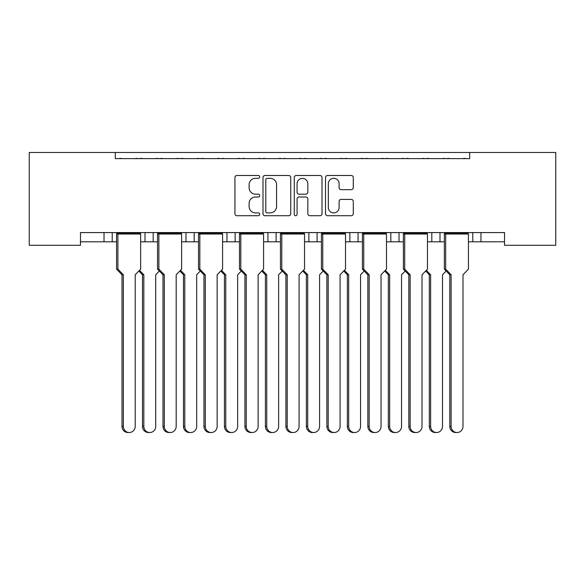 <?xml version="1.0" encoding="UTF-8"?>
<svg xmlns="http://www.w3.org/2000/svg" width="585" height="585" viewBox="0 0 585 585"><rect width="100%" height="100%" fill="white"/><g stroke="black" fill="none" stroke-linecap="round" stroke-linejoin="round"><path stroke-width="0.88" d="M259.725 176.897A1.404 1.404 0 0 0 258.314 175.493L236.947 175.493A2.011 2.011 0 0 0 234.936 177.504L234.936 213.701A2.011 2.011 0 0 0 236.947 215.711L258.314 215.711A1.404 1.404 0 0 0 259.725 214.3A1.404 1.404 0 0 0 258.314 212.896L255.55 212.896A6.435 6.435 0 0 1 249.115 206.461L249.115 203.441A6.435 6.435 0 0 1 255.55 197.006L258.314 197.006A1.404 1.404 0 0 0 259.725 195.602A1.404 1.404 0 0 0 258.314 194.191L255.55 194.191A6.435 6.435 0 0 1 249.115 187.756L249.115 184.743A6.435 6.435 0 0 1 255.55 178.308L258.314 178.308A1.404 1.404 0 0 0 259.725 176.897M351.271 189.664A2.011 2.011 0 0 0 353.281 187.653L353.281 177.504A2.011 2.011 0 0 0 351.271 175.493L327.541 175.493A2.011 2.011 0 0 0 325.531 177.504L325.531 213.701A2.011 2.011 0 0 0 327.541 215.711L351.271 215.711A2.011 2.011 0 0 0 353.281 213.701L353.281 201.43A2.011 2.011 0 0 0 351.271 199.419L341.113 199.419A2.011 2.011 0 0 0 339.103 201.43L339.103 207.514A5.382 5.382 0 0 1 333.721 212.896A5.382 5.382 0 0 1 328.346 207.514L328.346 183.683A5.382 5.382 0 0 1 333.721 178.308A5.382 5.382 0 0 1 339.103 183.683L339.103 187.653A2.011 2.011 0 0 0 341.113 189.664L351.271 189.664M504.533 232.574L80.467 232.574L80.467 245.276L29.25 245.276L29.25 152.473L555.75 152.473L555.75 245.276L504.533 245.276L504.533 232.574M115.296 152.473L115.296 158.623L469.704 158.623L469.704 152.473M290.738 177.504A2.011 2.011 0 0 0 288.727 175.493L264.998 175.493A2.011 2.011 0 0 0 262.987 177.504L262.994 213.701A2.011 2.011 0 0 0 265.005 215.711L288.727 215.711A2.011 2.011 0 0 0 290.738 213.701L290.738 177.504M296.273 175.493L319.995 175.493A2.011 2.011 0 0 1 322.006 177.504L322.013 213.701A2.011 2.011 0 0 1 320.002 215.711L309.845 215.711A2.011 2.011 0 0 1 307.834 213.701L307.834 199.017A2.011 2.011 0 0 0 305.823 197.006L299.089 197.006A2.011 2.011 0 0 0 297.078 199.017L297.078 214.3A1.404 1.404 0 0 1 295.666 215.711A1.404 1.404 0 0 1 294.262 214.3L294.262 177.504A2.011 2.011 0 0 1 296.273 175.493M440 232.574L440 241.795L444.351 241.795M468.431 241.795L472.782 241.795L472.782 232.574M472.782 241.795L480.972 241.795L480.972 232.574L480.972 241.795L504.533 241.795M386.488 241.795L399.028 241.795L399.028 232.574L399.028 241.795L403.379 241.795M427.459 241.795L431.81 241.795L431.81 232.574M390.831 241.795L390.831 232.574L390.831 241.795M358.057 232.574L358.057 241.795L362.407 241.795M317.085 232.574L317.085 241.795L321.428 241.795M345.516 241.795L349.859 241.795L349.859 232.574M276.113 232.574L276.113 241.795L280.456 241.795M304.544 241.795L308.887 241.795L308.887 232.574M222.592 241.795L235.141 241.795L235.141 232.574L235.141 241.795L239.484 241.795M263.572 241.795L267.915 241.795L267.915 232.574M181.621 241.795L194.169 241.795L194.169 232.574L194.169 241.795L198.512 241.795M185.971 241.795L185.971 232.574L185.971 241.795M140.649 241.795L153.19 241.795L153.19 232.574L153.19 241.795L157.54 241.795M145 241.795L145 232.574L145 241.795M112.218 232.574L112.218 241.795L116.569 241.795M80.467 241.795L104.028 241.795L104.028 232.574M440 241.795L431.81 241.795M358.057 241.795L349.859 241.795M317.085 241.795L308.887 241.795M276.113 241.795L267.915 241.795M112.218 241.795L104.028 241.795M115.296 158.623L469.704 158.623M226.943 241.795L226.943 232.574M267.213 178.308A1.404 1.404 0 0 0 265.802 179.712L265.802 211.485A1.404 1.404 0 0 0 267.213 212.896L270.131 212.896A6.435 6.435 0 0 0 276.566 206.461L276.566 184.743A6.435 6.435 0 0 0 270.131 178.308L267.213 178.308M307.834 183.785A5.382 5.382 0 0 0 302.452 178.403A5.382 5.382 0 0 0 297.078 183.785L297.078 192.18A2.011 2.011 0 0 0 299.089 194.191L305.823 194.191A2.011 2.011 0 0 0 307.834 192.18L307.834 183.785M129.27 432.527L127.947 432.527A6.143 5.938 -90 0 1 122.009 426.377L123.333 426.377A6.143 5.938 90 0 0 129.27 432.527A6.143 5.938 90 0 0 135.208 426.377L135.208 274.782L140.649 269.144L140.649 234.015L117.892 234.015L116.832 233.188L140.385 233.188L140.385 232.574M116.832 232.574L116.569 234.015L117.892 234.015L117.892 269.144L123.333 274.782L122.009 274.782L116.569 269.144L116.569 234.015M121.994 158.623A2.047 2.047 0 0 0 121.102 158.418L120.174 158.418A2.047 2.047 0 0 0 119.281 158.623M137.936 158.623A2.047 2.047 0 0 0 137.044 158.418L136.115 158.418A2.047 2.047 0 0 0 135.223 158.623M140.385 233.188L140.649 234.015M123.333 426.377L123.333 274.782M116.569 269.144L117.892 269.144M122.009 426.377L122.009 274.782M149.76 432.527L148.429 432.527A6.143 5.938 -90 0 1 142.499 426.377L143.822 426.377A6.143 5.938 90 0 0 149.76 432.527A6.143 5.938 90 0 0 155.698 426.377L155.698 274.782L159.339 271.009M142.484 158.623A2.047 2.047 0 0 0 141.592 158.418L140.656 158.418A2.047 2.047 0 0 0 139.764 158.623M158.425 158.623A2.047 2.047 0 0 0 157.533 158.418L156.605 158.418A2.047 2.047 0 0 0 155.712 158.623M139.515 270.321L143.822 274.782L142.499 274.782L138.85 271.009M143.822 426.377L143.822 274.782M142.499 426.377L142.499 274.782M170.242 432.527L168.919 432.527A6.143 5.938 -90 0 1 162.981 426.377L164.305 426.377A6.143 5.938 90 0 0 170.242 432.527A6.143 5.938 90 0 0 176.18 426.377L176.18 274.782L181.621 269.144L181.621 234.015L158.864 234.015L157.804 233.188L181.365 233.188L181.365 232.574M157.804 232.574L157.54 234.015L158.864 234.015L158.864 269.144L164.305 274.782L162.981 274.782L157.54 269.144L157.54 234.015M162.966 158.623A2.047 2.047 0 0 0 162.074 158.418L161.146 158.418A2.047 2.047 0 0 0 160.253 158.623M178.915 158.623A2.047 2.047 0 0 0 178.015 158.418L177.087 158.418A2.047 2.047 0 0 0 176.195 158.623M181.365 233.188L181.621 234.015M164.305 426.377L164.305 274.782M157.54 269.144L158.864 269.144M162.981 426.377L162.981 274.782M211.214 432.527L209.891 432.527A6.143 5.938 -90 0 1 203.953 426.377L205.284 426.377A6.143 5.938 90 0 0 211.214 432.527A6.143 5.938 90 0 0 217.152 426.377L217.152 274.782L222.592 269.144L222.592 234.015L199.836 234.015L198.776 233.188L222.337 233.188L222.337 232.574M198.776 232.574L198.512 234.015L199.836 234.015L199.836 269.144L205.284 274.782L203.953 274.782L198.512 269.144L198.512 234.015M203.938 158.623A2.047 2.047 0 0 0 203.046 158.418L202.117 158.418A2.047 2.047 0 0 0 201.225 158.623M219.887 158.623A2.047 2.047 0 0 0 218.995 158.418L218.059 158.418A2.047 2.047 0 0 0 217.167 158.623M222.337 233.188L222.592 234.015M205.284 426.377L205.284 274.782M198.512 269.144L199.836 269.144M203.953 426.377L203.953 274.782M252.193 432.527L250.863 432.527A6.143 5.938 -90 0 1 244.925 426.377L246.256 426.377A6.143 5.938 90 0 0 252.193 432.527A6.143 5.938 90 0 0 258.124 426.377L258.124 274.782L263.572 269.144L263.572 234.015L240.815 234.015L239.748 233.188L263.308 233.188L263.308 232.574M239.748 232.574L239.484 234.015L240.815 234.015L240.815 269.144L246.256 274.782L244.925 274.782L239.484 269.144L239.484 234.015M244.91 158.623A2.047 2.047 0 0 0 244.018 158.418L243.089 158.418A2.047 2.047 0 0 0 242.197 158.623M260.859 158.623A2.047 2.047 0 0 0 259.967 158.418L259.031 158.418A2.047 2.047 0 0 0 258.139 158.623M263.308 233.188L263.572 234.015M246.256 426.377L246.256 274.782M239.484 269.144L240.815 269.144M244.925 426.377L244.925 274.782M293.165 432.527L291.835 432.527A6.143 5.938 -90 0 1 285.904 426.377L287.228 426.377A6.143 5.938 90 0 0 293.165 432.527A6.143 5.938 90 0 0 299.096 426.377L299.096 274.782L304.544 269.144L304.544 234.015L281.787 234.015L280.72 233.188L304.28 233.188L304.28 232.574M280.72 232.574L280.456 234.015L281.787 234.015L281.787 269.144L287.228 274.782L285.904 274.782L280.456 269.144L280.456 234.015M285.889 158.623A2.047 2.047 0 0 0 284.99 158.418L284.061 158.418A2.047 2.047 0 0 0 283.169 158.623M301.831 158.623A2.047 2.047 0 0 0 300.939 158.418L300.01 158.418A2.047 2.047 0 0 0 299.111 158.623M304.28 233.188L304.544 234.015M287.228 426.377L287.228 274.782M280.456 269.144L281.787 269.144M285.904 426.377L285.904 274.782M334.137 432.527L332.806 432.527A6.143 5.938 -90 0 1 326.876 426.377L328.2 426.377A6.143 5.938 90 0 0 334.137 432.527A6.143 5.938 90 0 0 340.075 426.377L340.075 274.782L345.516 269.144L345.516 234.015L322.759 234.015L321.692 233.188L345.252 233.188L345.252 232.574M321.692 232.574L321.428 234.015L322.759 234.015L322.759 269.144L328.2 274.782L326.876 274.782L321.428 269.144L321.428 234.015M326.861 158.623A2.047 2.047 0 0 0 325.969 158.418L325.033 158.418A2.047 2.047 0 0 0 324.141 158.623M342.803 158.623A2.047 2.047 0 0 0 341.911 158.418L340.982 158.418A2.047 2.047 0 0 0 340.09 158.623M345.252 233.188L345.516 234.015M328.2 426.377L328.2 274.782M321.428 269.144L322.759 269.144M326.876 426.377L326.876 274.782M375.109 432.527L373.786 432.527A6.143 5.938 -90 0 1 367.848 426.377L369.172 426.377A6.143 5.938 90 0 0 375.109 432.527A6.143 5.938 90 0 0 381.047 426.377L381.047 274.782L386.488 269.144L386.488 234.015L363.731 234.015L362.663 233.188L386.224 233.188L386.224 232.574M362.663 232.574L362.407 234.015L363.731 234.015L363.731 269.144L369.172 274.782L367.848 274.782L362.407 269.144L362.407 234.015M367.833 158.623A2.047 2.047 0 0 0 366.941 158.418L366.005 158.418A2.047 2.047 0 0 0 365.113 158.623M383.775 158.623A2.047 2.047 0 0 0 382.882 158.418L381.954 158.418A2.047 2.047 0 0 0 381.062 158.623M386.224 233.188L386.488 234.015M369.172 426.377L369.172 274.782M362.407 269.144L363.731 269.144M367.848 426.377L367.848 274.782M416.081 432.527L414.758 432.527A6.143 5.938 -90 0 1 408.82 426.377L410.143 426.377A6.143 5.938 90 0 0 416.081 432.527A6.143 5.938 90 0 0 422.019 426.377L422.019 274.782L427.459 269.144L427.459 234.015L404.703 234.015L403.635 233.188L427.196 233.188L427.196 232.574M403.635 232.574L403.379 234.015L404.703 234.015L404.703 269.144L410.143 274.782L408.82 274.782L403.379 269.144L403.379 234.015M408.805 158.623A2.047 2.047 0 0 0 407.913 158.418L406.984 158.418A2.047 2.047 0 0 0 406.085 158.623M424.747 158.623A2.047 2.047 0 0 0 423.854 158.418L422.926 158.418A2.047 2.047 0 0 0 422.034 158.623M427.196 233.188L427.459 234.015M410.143 426.377L410.143 274.782M403.379 269.144L404.703 269.144M408.82 426.377L408.82 274.782M457.053 432.527L455.73 432.527A6.143 5.938 -90 0 1 449.792 426.377L451.115 426.377A6.143 5.938 90 0 0 457.053 432.527A6.143 5.938 90 0 0 462.991 426.377L462.991 274.782L468.431 269.144L468.431 234.015L445.675 234.015L444.615 233.188L468.168 233.188L468.168 232.574M444.615 232.574L444.351 234.015L445.675 234.015L445.675 269.144L451.115 274.782L449.792 274.782L444.351 269.144L444.351 234.015M449.777 158.623A2.047 2.047 0 0 0 448.885 158.418L447.956 158.418A2.047 2.047 0 0 0 447.064 158.623M465.718 158.623A2.047 2.047 0 0 0 464.826 158.418L463.898 158.418A2.047 2.047 0 0 0 463.006 158.623M468.168 233.188L468.431 234.015M451.115 426.377L451.115 274.782M444.351 269.144L445.675 269.144M449.792 426.377L449.792 274.782M190.732 432.527L189.408 432.527A6.143 5.938 -90 0 1 183.471 426.377L184.794 426.377A6.143 5.938 90 0 0 190.732 432.527A6.143 5.938 90 0 0 196.67 426.377L196.67 274.782L200.311 271.009M183.456 158.623A2.047 2.047 0 0 0 182.564 158.418L181.628 158.418A2.047 2.047 0 0 0 180.736 158.623M199.397 158.623A2.047 2.047 0 0 0 198.505 158.418L197.576 158.418A2.047 2.047 0 0 0 196.684 158.623M180.487 270.321L184.794 274.782L183.471 274.782L179.822 271.009M184.794 426.377L184.794 274.782M183.471 426.377L183.471 274.782M231.704 432.527L230.38 432.527A6.143 5.938 -90 0 1 224.443 426.377L225.766 426.377A6.143 5.938 90 0 0 231.704 432.527A6.143 5.938 90 0 0 237.642 426.377L237.642 274.782L241.283 271.009M224.428 158.623A2.047 2.047 0 0 0 223.536 158.418L222.607 158.418A2.047 2.047 0 0 0 221.708 158.623M240.369 158.623A2.047 2.047 0 0 0 239.477 158.418L238.548 158.418A2.047 2.047 0 0 0 237.656 158.623M221.459 270.321L225.766 274.782L224.443 274.782L220.801 271.009M225.766 426.377L225.766 274.782M224.443 426.377L224.443 274.782M272.676 432.527L271.352 432.527A6.143 5.938 -90 0 1 265.414 426.377L266.738 426.377A6.143 5.938 90 0 0 272.676 432.527A6.143 5.938 90 0 0 278.614 426.377L278.614 274.782L282.255 271.009M265.4 158.623A2.047 2.047 0 0 0 264.508 158.418L263.579 158.418A2.047 2.047 0 0 0 262.687 158.623M281.341 158.623A2.047 2.047 0 0 0 280.449 158.418L279.52 158.418A2.047 2.047 0 0 0 278.628 158.623M262.431 270.321L266.738 274.782L265.414 274.782L261.773 271.009M266.738 426.377L266.738 274.782M265.414 426.377L265.414 274.782M313.648 432.527L312.324 432.527A6.143 5.938 -90 0 1 306.386 426.377L307.71 426.377A6.143 5.938 90 0 0 313.648 432.527A6.143 5.938 90 0 0 319.585 426.377L319.585 274.782L323.227 271.009M306.372 158.623A2.047 2.047 0 0 0 305.48 158.418L304.551 158.418A2.047 2.047 0 0 0 303.659 158.623M322.313 158.623A2.047 2.047 0 0 0 321.421 158.418L320.492 158.418A2.047 2.047 0 0 0 319.6 158.623M303.403 270.321L307.71 274.782L306.386 274.782L302.745 271.009M307.71 426.377L307.71 274.782M306.386 426.377L306.386 274.782M354.62 432.527L353.296 432.527A6.143 5.938 -90 0 1 347.358 426.377L348.682 426.377A6.143 5.938 90 0 0 354.62 432.527A6.143 5.938 90 0 0 360.557 426.377L360.557 274.782L364.199 271.009M347.344 158.623A2.047 2.047 0 0 0 346.452 158.418L345.523 158.418A2.047 2.047 0 0 0 344.631 158.623M363.292 158.623A2.047 2.047 0 0 0 362.393 158.418L361.464 158.418A2.047 2.047 0 0 0 360.572 158.623M344.382 270.321L348.682 274.782L347.358 274.782L343.717 271.009M348.682 426.377L348.682 274.782M347.358 426.377L347.358 274.782M395.592 432.527L394.268 432.527A6.143 5.938 -90 0 1 388.33 426.377L389.661 426.377A6.143 5.938 90 0 0 395.592 432.527A6.143 5.938 90 0 0 401.529 426.377L401.529 274.782L405.178 271.009M388.316 158.623A2.047 2.047 0 0 0 387.424 158.418L386.495 158.418A2.047 2.047 0 0 0 385.603 158.623M404.264 158.623A2.047 2.047 0 0 0 403.372 158.418L402.436 158.418A2.047 2.047 0 0 0 401.544 158.623M385.354 270.321L389.661 274.782L388.33 274.782L384.689 271.009M389.661 426.377L389.661 274.782M388.33 426.377L388.33 274.782M436.571 432.527L435.24 432.527A6.143 5.938 -90 0 1 429.302 426.377L430.633 426.377A6.143 5.938 90 0 0 436.571 432.527A6.143 5.938 90 0 0 442.501 426.377L442.501 274.782L446.15 271.009M429.288 158.623A2.047 2.047 0 0 0 428.395 158.418L427.467 158.418A2.047 2.047 0 0 0 426.575 158.623M445.236 158.623A2.047 2.047 0 0 0 444.344 158.418L443.408 158.418A2.047 2.047 0 0 0 442.516 158.623M426.326 270.321L430.633 274.782L429.302 274.782L425.661 271.009M430.633 426.377L430.633 274.782M429.302 426.377L429.302 274.782"/></g></svg>
